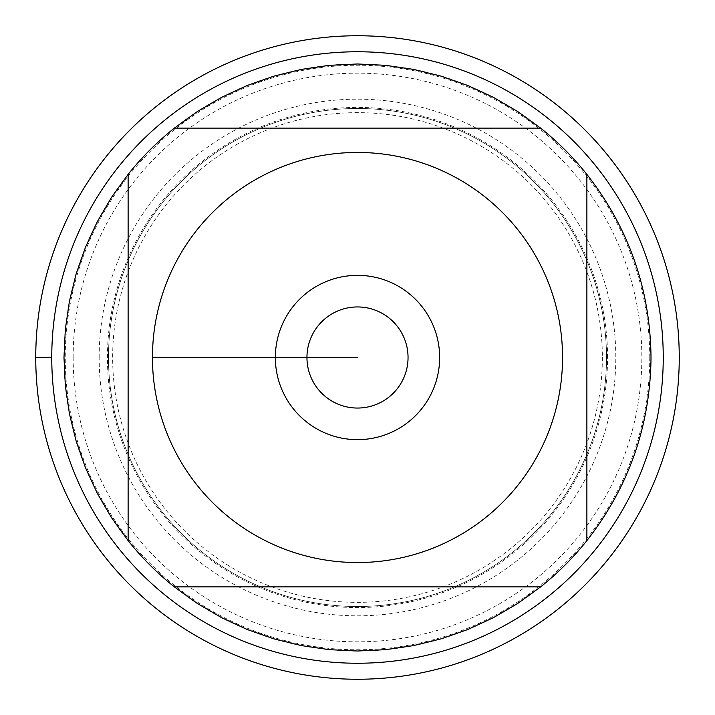 <?xml version="1.0" encoding="UTF-8"?>
<svg xmlns="http://www.w3.org/2000/svg" width="715" height="715" viewBox="0 0 715 715"><rect width="100%" height="100%" fill="white"/><g stroke="black" fill="none" stroke-linecap="round" stroke-linejoin="round"><path stroke-width="0.54" stroke-dasharray="3.58 2.68" d="M73.162 357.5A284.338 284.338 0 0 1 357.5 73.162A284.338 284.338 0 0 1 641.838 357.5A284.338 284.338 0 0 1 357.5 641.838A284.338 284.338 0 0 1 73.162 357.5M663.243 357.5A305.743 305.743 0 0 0 204.624 92.718A305.743 305.743 0 0 0 204.624 622.282A305.743 305.743 0 0 0 663.243 357.5M108.492 357.5A249.008 249.008 0 0 0 481.999 573.144A249.008 249.008 0 0 0 481.999 141.856A249.008 249.008 0 0 0 108.492 357.5A249.008 249.008 0 0 1 481.999 141.856A249.008 249.008 0 0 1 481.999 573.144A249.008 249.008 0 0 1 108.492 357.5A249.008 249.008 0 0 1 481.999 141.856A249.008 249.008 0 0 1 481.999 573.144A249.008 249.008 0 0 1 108.492 357.5A249.008 249.008 0 0 0 481.999 573.144A249.008 249.008 0 0 0 481.999 141.856A249.008 249.008 0 0 0 108.492 357.5M174.371 128.119L540.629 128.119A293.516 293.516 0 0 0 174.371 128.119M128.119 540.629L128.119 174.371A293.516 293.516 0 0 0 128.119 540.629M540.629 586.881L174.371 586.881A293.516 293.516 0 0 0 540.629 586.881M586.881 174.371L586.881 540.629A293.516 293.516 0 0 0 586.881 174.371M306.95 357.5A50.551 50.551 0 0 0 357.5 408.05A50.551 50.551 0 0 0 408.05 357.5A50.551 50.551 0 0 0 357.5 306.95A50.551 50.551 0 0 0 306.95 357.5A50.551 50.551 0 0 0 382.775 401.276A50.551 50.551 0 0 0 382.775 313.724A50.551 50.551 0 0 0 306.95 357.5A50.551 50.551 0 0 0 382.775 401.276A50.551 50.551 0 0 0 382.775 313.724A50.551 50.551 0 0 0 306.95 357.5L275.355 357.5A82.145 82.145 0 0 1 357.5 275.355A82.145 82.145 0 0 1 439.645 357.5A82.145 82.145 0 0 1 357.5 439.645A82.145 82.145 0 0 1 275.355 357.5L306.95 357.5M679.25 357.5A321.75 321.75 0 0 1 196.625 636.144A321.75 321.75 0 0 1 196.625 78.856A321.75 321.75 0 0 1 679.25 357.5M649.756 357.5A292.256 292.256 0 0 0 211.372 104.399A292.256 292.256 0 0 0 211.372 610.601A292.256 292.256 0 0 0 649.756 357.5M602.361 357.5A244.861 244.861 0 0 1 235.074 569.551A244.861 244.861 0 0 1 235.074 145.449A244.861 244.861 0 0 1 602.361 357.5M35.75 357.5L51.757 357.5M607.562 357.5A250.062 250.062 0 0 0 357.5 107.438A250.062 250.062 0 0 0 107.438 357.5A250.062 250.062 0 0 0 357.5 607.562A250.062 250.062 0 0 0 607.562 357.5M99.179 357.5A258.321 258.321 0 0 1 486.656 133.794A258.321 258.321 0 0 1 486.656 581.206A258.321 258.321 0 0 1 99.179 357.5"/><path stroke-width="1.07" d="M35.75 357.5A321.75 321.75 0 0 1 518.375 78.856A321.75 321.75 0 0 1 518.375 636.144A321.75 321.75 0 0 1 35.75 357.5L51.757 357.5A305.743 305.743 0 0 1 357.5 51.757A305.743 305.743 0 0 1 663.243 357.5A305.743 305.743 0 0 1 357.5 663.243A305.743 305.743 0 0 1 51.757 357.5M275.355 357.5A82.145 82.145 0 0 1 398.577 286.358A82.145 82.145 0 0 1 398.577 428.643A82.145 82.145 0 0 1 275.355 357.5L152.456 357.5L275.355 357.5M562.544 357.5A205.044 205.044 0 0 0 289.727 163.976A205.044 205.044 0 0 0 197.26 485.431A205.044 205.044 0 0 0 562.544 357.5M540.629 128.119L517.74 111.585L493.359 97.32L467.726 85.469L441.075 76.139L413.654 69.409L385.707 65.342L357.5 63.984L329.293 65.342L301.346 69.409L273.925 76.139L247.274 85.469L221.641 97.32L197.26 111.585L174.371 128.119A293.516 293.516 0 0 0 128.119 174.371L111.585 197.26L97.32 221.641L85.469 247.274L76.139 273.925L69.409 301.346L65.342 329.293L63.984 357.5L65.342 385.707L69.409 413.654L76.139 441.075L85.469 467.726L97.32 493.359L111.585 517.74L128.119 540.629A293.516 293.516 0 0 0 174.371 586.881L197.26 603.415L221.641 617.68L247.274 629.531L273.925 638.861L301.346 645.591L329.293 649.658L357.5 651.016L385.707 649.658L413.654 645.591L441.075 638.861L467.726 629.531L493.359 617.68L517.74 603.415L540.629 586.881A293.516 293.516 0 0 0 586.881 540.629L586.881 174.371A293.516 293.516 0 0 0 540.629 128.119L174.371 128.119A293.516 293.516 0 0 0 128.119 174.371L128.119 540.629A293.516 293.516 0 0 0 174.371 586.881L540.629 586.881A293.516 293.516 0 0 0 586.881 540.629C628.896 486.817 650.275 425.774 651.016 357.5C650.275 289.226 628.896 228.183 586.881 174.371A293.516 293.516 0 0 0 540.629 128.119M306.95 357.5A50.551 50.551 0 0 0 382.775 401.276A50.551 50.551 0 0 0 382.775 313.724A50.551 50.551 0 0 0 306.95 357.5L357.5 357.5L306.95 357.5M679.25 357.5A321.75 321.75 0 0 1 196.625 636.144A321.75 321.75 0 0 1 196.625 78.856A321.75 321.75 0 0 1 679.25 357.5"/></g></svg>
